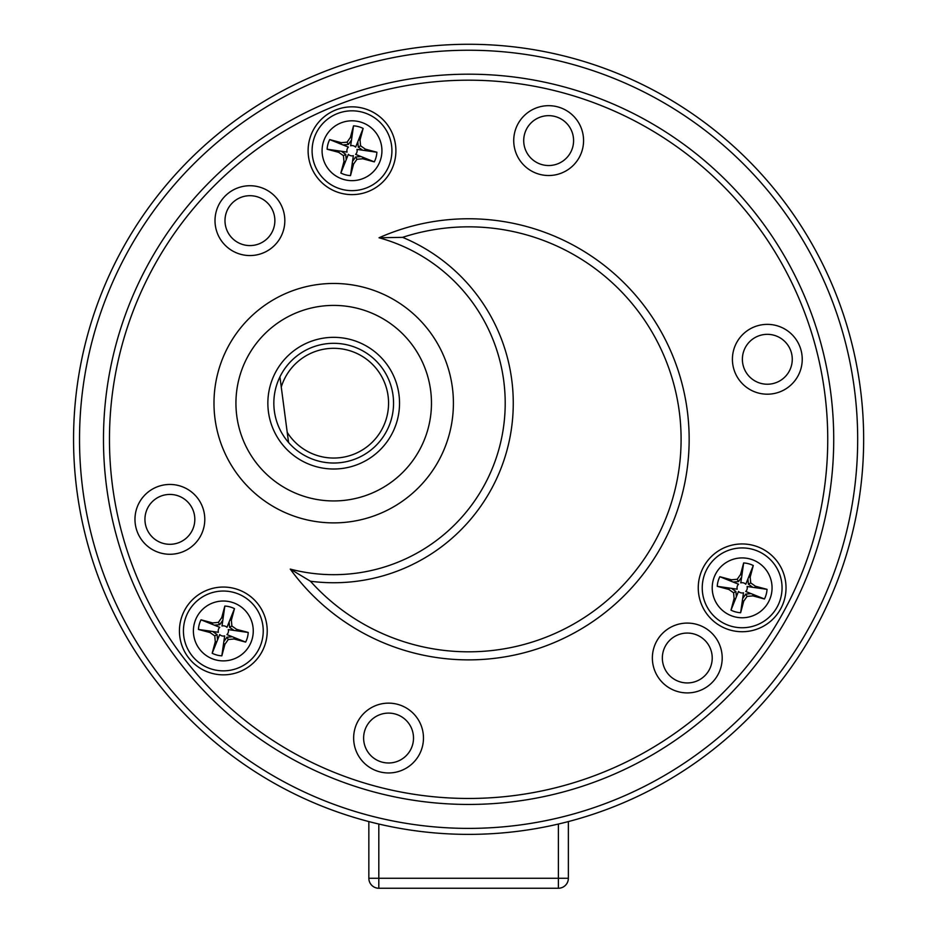 <?xml version="1.0" encoding="UTF-8"?>
<svg xmlns="http://www.w3.org/2000/svg" width="935" height="935" viewBox="0 0 935 935"><rect width="100%" height="100%" fill="white"/><g stroke="black" fill="none" stroke-linecap="round" stroke-linejoin="round"><path stroke-width="1.4" d="M568.363 821.573L568.363 878.269A9.981 9.981 0 0 1 558.394 888.25L378.815 888.25A9.981 9.981 0 0 1 368.846 878.269L368.846 821.573M281.26 387.02L279.927 376.875A59.852 59.852 0 0 1 366.894 353.372A59.852 59.852 0 0 1 378.652 442.687A59.852 59.852 0 0 1 288.564 442.489L287.22 432.344A54.873 54.873 0 0 0 372.971 441.495A54.873 54.873 0 0 0 361.716 356.001A54.873 54.873 0 0 0 281.26 387.02L287.22 432.344M279.927 376.875A59.852 59.852 0 0 0 288.564 442.489M184.791 620.618A39.901 39.901 0 0 1 251.55 602.736A39.901 39.901 0 0 1 233.656 669.495A39.901 39.901 0 0 1 184.791 620.618A39.901 39.901 0 0 1 251.55 602.736A39.901 39.901 0 0 1 233.656 669.495A39.901 39.901 0 0 1 184.791 620.618M218.393 622.394L212.584 622.909L201.013 619.812A24.941 24.941 0 0 0 198.43 629.442L210.001 632.539L214.781 635.894L215.284 641.702L212.187 653.261A24.941 24.941 0 0 0 221.829 655.844L224.926 644.285L228.269 639.505L234.077 638.991L245.648 642.1A24.941 24.941 0 0 0 248.231 632.457L236.66 629.36L231.88 626.018L231.377 620.197L234.475 608.638A24.941 24.941 0 0 0 224.832 606.055L221.735 617.614L218.393 622.394L219.713 624.697L222.81 620.267M214.337 625.164L219.713 624.697M210.001 632.539L210.632 631.183L218.381 632.305A5.131 5.131 0 0 1 219.725 627.303L212.455 624.405L212.584 622.909M234.475 608.638L226.971 627.35A5.131 5.131 0 0 0 221.981 626.006L223.103 618.257L221.735 617.614M223.103 618.257L224.832 606.055M229.87 620.069L231.377 620.197M234.019 630.435L229.589 627.338L231.88 626.018M229.589 627.338L229.122 621.95M245.648 642.1L226.936 634.596A5.131 5.131 0 0 0 228.28 629.594L236.029 630.728L236.66 629.36M236.029 630.728L248.231 632.457M234.206 637.495L234.077 638.991M232.324 636.735L226.948 637.214L228.269 639.505M226.948 637.214L223.851 641.632M212.187 653.261L219.69 634.561A5.131 5.131 0 0 0 224.68 635.894L223.558 643.642L224.926 644.285M223.558 643.642L221.829 655.844M216.791 641.831L215.284 641.702M212.642 631.464L217.072 634.561L214.781 635.894M217.072 634.561L217.539 639.949M210.632 631.183L198.43 629.442M212.455 624.405L201.013 619.812M313.459 140.402A39.901 39.901 0 0 1 380.218 122.508A39.901 39.901 0 0 1 362.336 189.279A39.901 39.901 0 0 1 313.459 140.402A39.901 39.901 0 0 1 380.218 122.508A39.901 39.901 0 0 1 362.336 189.279A39.901 39.901 0 0 1 313.459 140.402M347.072 142.178L341.252 142.681L329.693 139.584A24.941 24.941 0 0 0 327.11 149.226L338.669 152.323L343.449 155.666L343.963 161.474L340.866 173.045A24.941 24.941 0 0 0 350.496 175.628L353.594 164.057L356.948 159.277L362.757 158.775L374.316 161.872A24.941 24.941 0 0 0 376.899 152.241L365.34 149.144L360.559 145.79L360.045 139.981L363.142 128.422A24.941 24.941 0 0 0 353.512 125.839L350.415 137.398L347.072 142.178L348.393 144.469L351.49 140.04M343.005 144.937L348.393 144.469M338.669 152.323L339.311 150.956L347.06 152.089A5.131 5.131 0 0 1 348.404 147.087L341.123 144.189L341.252 142.681M363.142 128.422L355.651 147.122A5.131 5.131 0 0 0 350.648 145.79L351.782 138.029L350.415 137.398M351.782 138.029L353.512 125.839M358.549 139.853L360.045 139.981M362.686 150.219L358.269 147.111L360.559 145.79M358.269 147.111L357.789 141.734M374.316 161.872L355.616 154.38A5.131 5.131 0 0 0 356.948 149.378L364.697 150.5L365.34 149.144M364.697 150.5L376.899 152.241M362.885 157.279L362.757 158.775M361.003 156.519L355.616 156.986L356.948 159.277M355.616 156.986L352.518 161.416M340.866 173.045L348.358 154.333A5.131 5.131 0 0 0 353.36 155.677L352.238 163.426L353.594 164.057M352.238 163.426L350.496 175.628M345.459 161.615L343.963 161.474M341.322 151.248L345.74 154.345L343.449 155.666M345.74 154.345L346.219 159.721M339.311 150.956L327.11 149.226M341.123 144.189L329.693 139.584M703.599 577.514A39.901 39.901 0 0 0 752.465 626.392A39.901 39.901 0 0 0 770.358 559.621A39.901 39.901 0 0 0 703.599 577.514A39.901 39.901 0 0 1 770.358 559.621A39.901 39.901 0 0 1 752.465 626.392A39.901 39.901 0 0 1 703.599 577.514A39.901 39.901 0 0 1 770.358 559.621A39.901 39.901 0 0 1 752.465 626.392A39.901 39.901 0 0 1 703.599 577.514M737.201 579.291L731.392 579.793L719.833 576.696A24.941 24.941 0 0 0 717.25 586.338L728.809 589.436L733.589 592.778L734.092 598.587L730.995 610.158A24.941 24.941 0 0 0 740.637 612.741L743.734 601.17L747.077 596.39L752.885 595.887L764.456 598.984A24.941 24.941 0 0 0 767.039 589.342L755.468 586.245L750.7 582.902L750.186 577.094L753.283 565.523A24.941 24.941 0 0 0 743.652 562.952L740.555 574.511L737.201 579.291L738.533 581.582L741.63 577.152M733.145 582.049L738.533 581.582M728.809 589.436L729.452 588.068L737.201 589.19A5.131 5.131 0 0 1 738.533 584.2L731.263 581.301L731.392 579.793M753.283 565.523L745.791 584.235A5.131 5.131 0 0 0 740.789 582.891L741.911 575.142L740.555 574.511M741.911 575.142L743.652 562.952M748.69 576.965L750.186 577.094M752.827 587.332L748.397 584.223L750.7 582.902M748.397 584.223L747.93 578.847M764.456 598.984L745.744 591.481A5.131 5.131 0 0 0 747.088 586.49L754.837 587.612L755.468 586.245M754.837 587.612L767.039 589.342M753.026 594.391L752.885 595.887M751.132 593.631L745.756 594.099L747.077 596.39M745.756 594.099L742.659 598.529M730.995 610.158L738.498 591.446A5.131 5.131 0 0 0 743.5 592.79L742.367 600.539L743.734 601.17M742.367 600.539L740.637 612.741M735.6 598.727L734.092 598.587M731.451 588.36L735.88 591.458L733.589 592.778M735.88 591.458L736.348 596.834M729.452 588.068L717.25 586.338M731.263 581.301L719.833 576.696M514.916 131.566A34.922 34.922 0 0 1 573.342 115.905A34.922 34.922 0 0 1 557.681 174.331A34.922 34.922 0 0 1 514.916 131.566M524.558 134.149A24.941 24.941 0 0 0 569.076 154.906A24.941 24.941 0 0 0 559.188 117.997A24.941 24.941 0 0 0 524.558 134.149M136.159 510.323A34.922 34.922 0 0 1 194.573 494.673A34.922 34.922 0 0 1 178.912 553.088A34.922 34.922 0 0 1 136.159 510.323M145.79 512.906A24.941 24.941 0 0 0 190.308 533.675A24.941 24.941 0 0 0 180.42 496.766A24.941 24.941 0 0 0 145.79 512.906M653.553 648.972A34.922 34.922 0 0 1 711.979 633.311A34.922 34.922 0 0 1 696.318 691.725A34.922 34.922 0 0 1 653.553 648.972M663.196 651.543A24.941 24.941 0 0 0 707.713 672.312A24.941 24.941 0 0 0 697.826 635.403A24.941 24.941 0 0 0 663.196 651.543M397.293 420.212A65.847 65.847 0 0 1 287.139 449.735A65.847 65.847 0 0 1 316.649 339.58A65.847 65.847 0 0 1 397.293 420.212M218.065 372.188A119.715 119.715 0 0 1 418.342 318.519A119.715 119.715 0 0 1 364.685 518.808A119.715 119.715 0 0 1 218.065 372.188A119.715 119.715 0 0 0 364.685 518.808A119.715 119.715 0 0 0 418.342 318.519A119.715 119.715 0 0 0 218.065 372.188M428.136 428.475A97.766 97.766 0 0 0 359.005 308.737A97.766 97.766 0 0 0 239.266 377.869A97.766 97.766 0 0 0 308.398 497.607A97.766 97.766 0 0 0 428.136 428.475M216.195 211.602A34.922 34.922 0 0 1 274.61 195.953A34.922 34.922 0 0 1 258.96 254.367A34.922 34.922 0 0 1 216.195 211.602M225.838 214.185A24.941 24.941 0 0 0 256.377 244.736A24.941 24.941 0 0 0 267.562 203A24.941 24.941 0 0 0 225.838 214.185M733.601 350.239A34.922 34.922 0 0 1 792.015 334.59A34.922 34.922 0 0 1 776.366 393.004A34.922 34.922 0 0 1 733.601 350.239M743.231 352.822A24.941 24.941 0 0 0 773.783 383.373A24.941 24.941 0 0 0 784.968 341.649A24.941 24.941 0 0 0 743.231 352.822M354.833 729.008A34.922 34.922 0 0 1 413.247 713.358A34.922 34.922 0 0 1 397.597 771.772A34.922 34.922 0 0 1 354.833 729.008M364.475 731.591A24.941 24.941 0 0 0 395.014 762.142A24.941 24.941 0 0 0 406.199 720.406A24.941 24.941 0 0 0 364.475 731.591M310.443 581.231L290.259 569.088A171.502 171.502 0 0 0 499.36 447.561A171.502 171.502 0 0 0 379.037 237.77L402.588 237.35A179.567 179.567 0 0 1 310.443 581.231A212.49 212.49 0 0 0 659.537 346.067A212.49 212.49 0 0 0 402.588 237.35M379.037 237.77A220.555 220.555 0 0 1 663.371 335.829A220.555 220.555 0 0 1 585.52 626.333A220.555 220.555 0 0 1 290.259 569.088M115.917 344.816A365.129 365.129 0 0 1 726.787 181.133A365.129 365.129 0 0 1 563.104 792.003A365.129 365.129 0 0 1 115.917 344.816M87.013 337.079A395.061 395.061 0 0 1 747.953 159.978A395.061 395.061 0 0 1 570.853 820.918A395.061 395.061 0 0 1 87.013 337.079M784.535 599.206A43.898 43.898 0 0 1 711.103 618.876A43.898 43.898 0 0 1 730.784 545.444A43.898 43.898 0 0 1 784.535 599.206M394.406 162.094A43.898 43.898 0 0 1 320.962 181.764A43.898 43.898 0 0 1 340.644 108.331A43.898 43.898 0 0 1 394.406 162.094M265.727 642.31A43.898 43.898 0 0 1 192.294 661.992A43.898 43.898 0 0 1 211.965 588.547A43.898 43.898 0 0 1 265.727 642.31M378.815 824.039L378.815 878.269L558.394 878.269L558.394 824.039M368.846 878.269L378.815 878.269L378.815 888.25M558.394 888.25L558.394 878.269L568.363 878.269M194.422 623.201A29.932 29.932 0 0 0 231.074 659.865A29.932 29.932 0 0 0 244.491 609.784A29.932 29.932 0 0 0 194.422 623.201M323.101 142.985A29.932 29.932 0 0 0 359.753 179.637A29.932 29.932 0 0 0 373.17 129.568A29.932 29.932 0 0 0 323.101 142.985M713.23 580.097A29.932 29.932 0 0 0 749.882 616.749A29.932 29.932 0 0 0 763.299 566.68A29.932 29.932 0 0 0 713.23 580.097M121.702 346.371A359.145 359.145 0 0 0 561.561 786.23A359.145 359.145 0 0 0 722.556 185.375A359.145 359.145 0 0 0 121.702 346.371M92.787 338.622A389.065 389.065 0 0 0 569.298 815.133A389.065 389.065 0 0 0 743.722 164.209A389.065 389.065 0 0 0 92.787 338.622"/></g></svg>
